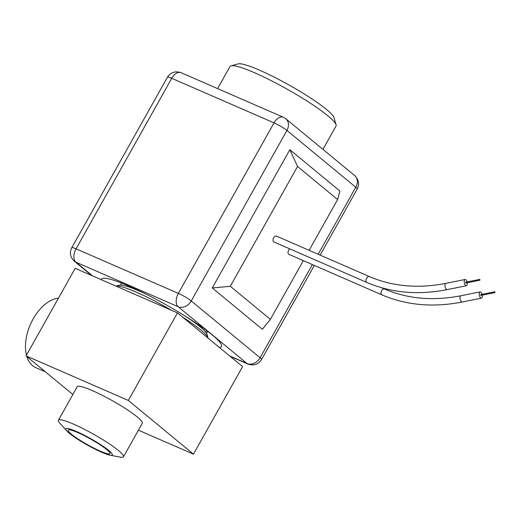 <?xml version="1.0" encoding="UTF-8"?>
<svg xmlns="http://www.w3.org/2000/svg" width="521" height="521" viewBox="0 0 521 521"><rect width="100%" height="100%" fill="white"/><g stroke="black" fill="none" stroke-linecap="round" stroke-linejoin="round"><path stroke-width="0.78" d="M101.321 279.712A68.792 9.28 29.3 0 1 101.484 279.191A68.792 9.28 29.3 0 1 146.844 294.547A68.792 9.28 29.3 0 1 212.229 334.964A68.792 9.28 29.3 0 1 221.471 346.524A68.792 9.28 29.3 0 1 219.393 347.455M322.929 149.384L336.038 126.023A60.794 8.199 -150.7 0 0 336.091 124.773A60.794 8.199 -150.7 0 0 327.872 115.805A60.794 8.199 -150.7 0 0 273.636 81.901A60.794 8.199 -150.7 0 0 231.037 65.822A60.794 8.199 -150.7 0 0 230.002 66.519L217.602 88.616M336.091 124.773L334.02 117.661A55.46 7.483 -150.7 0 0 326.524 109.488A55.46 7.483 -150.7 0 0 277.048 78.554A55.46 7.483 -150.7 0 0 238.188 63.888L231.037 65.822M146.323 294.287A50.661 6.832 -150.7 0 0 138.977 290.926A50.661 6.832 -150.7 0 0 119.452 285.176L116.007 286.114A53.331 7.19 29.3 0 1 136.43 292.196A53.331 7.19 29.3 0 1 171.285 310.19M381.548 287.722L384.426 288.979A3.198 1.902 -66.5 0 0 381.522 290.907A3.198 1.902 -66.5 0 0 381.6 294.678A3.198 1.902 -66.5 0 0 381.873 294.847L288.908 254.352A3.198 1.902 -66.5 0 1 288.634 254.183A3.198 1.902 -66.5 0 1 288.12 251.65A3.198 1.902 -66.5 0 1 289.761 248.875M369.402 276.586A3.198 1.902 -66.5 0 0 366.497 278.514A3.198 1.902 -66.5 0 0 366.576 282.284A3.198 1.902 -66.5 0 0 366.849 282.454L273.877 241.952A3.198 1.902 -66.5 0 1 273.603 241.783A3.198 1.902 -66.5 0 1 273.525 238.019A3.198 1.902 -66.5 0 1 276.436 236.085L369.402 276.586C392.573 286.517 418.057 288.771 445.852 283.359L465.09 279.49A3.198 1.394 -101.4 0 1 465.813 279.738A3.198 1.394 -101.4 0 1 466.992 281.939M482.185 295.173A3.198 1.394 -101.4 0 1 481.378 298.162A3.198 1.394 -101.4 0 1 480.655 297.921A3.198 1.394 -101.4 0 1 479.268 294.528A3.198 1.394 -101.4 0 1 480.121 291.89A3.198 1.394 -101.4 0 1 480.837 292.131A3.198 1.394 -101.4 0 1 482.023 294.332M467.161 282.779A3.198 1.394 -101.4 0 1 466.354 285.769A3.198 1.394 -101.4 0 1 465.631 285.528A3.198 1.394 -101.4 0 1 464.244 282.135A3.198 1.394 -101.4 0 1 465.09 279.49M26.877 356.566A37.33 22.162 113.5 0 0 32.582 365.67A37.33 22.162 113.5 0 0 35.773 367.637L45.353 371.805M58.456 298.136A37.33 22.162 113.5 0 0 33.155 318.95A37.33 22.162 113.5 0 0 26.473 355.127M66.844 430.958L59.837 423.228A37.33 5.034 29.3 0 1 58.398 420.258A37.33 5.034 29.3 0 1 73.422 424.068A37.33 5.034 29.3 0 1 107.73 442.785A37.33 5.034 29.3 0 1 123.503 456.8A37.33 5.034 29.3 0 1 120.221 457.112L109.977 455.159A26.662 3.595 29.3 0 1 101.588 452.215A26.662 3.595 29.3 0 1 66.844 430.958A26.662 3.595 29.3 0 1 76.548 431.557A26.662 3.595 29.3 0 1 104.643 447.357A26.662 3.595 29.3 0 1 109.977 455.159M123.503 456.8L142.311 423.286A37.33 5.034 -150.7 0 0 126.538 409.272A37.33 5.034 -150.7 0 0 92.224 390.561A37.33 5.034 -150.7 0 0 77.199 386.751L58.398 420.258M480.909 295.374L480.759 294.639M494.878 291.806L494.95 292.607L494.878 291.806M465.885 282.981L465.735 282.245M479.854 279.412L479.926 280.213L479.854 279.412M77.798 432.586A23.999 3.237 29.3 0 1 99.355 444.296A23.999 3.237 29.3 0 1 110.055 453.459A23.999 3.237 29.3 0 1 100.338 451.179A23.999 3.237 29.3 0 1 77.792 438.825A23.999 3.237 29.3 0 1 68.258 430.001A23.999 3.237 29.3 0 1 77.798 432.586M128.348 400.441L26.05 355.882L75.187 268.328L177.479 312.887L128.348 400.441L193.46 454.156L138.443 430.19M72.855 394.495L26.05 355.882M177.479 312.887L242.597 366.602L193.46 454.156M182.519 317.048A53.331 7.19 29.3 0 1 208.029 337.855A53.331 7.19 29.3 0 1 208.094 338.136M303.326 260.63L270.379 319.347L230.308 286.296L297.543 166.479L337.615 199.536L309.116 250.321M208.029 337.855L206.993 334.3A50.661 6.832 -150.7 0 0 185.222 316.117M230.308 286.296L212.262 287.95L262.35 329.265L270.379 319.347M337.615 199.536L339.926 191.025L289.839 149.709L297.543 166.479M212.262 287.95L289.839 149.709M205.665 332.092L206.55 330.522M127.293 286.439L127.762 285.599M381.873 294.847C406.367 305.313 433.12 307.709 462.134 302.024A3.198 1.394 -101.4 0 1 461.417 301.783A3.198 1.394 -101.4 0 1 460.03 298.39A3.198 1.394 -101.4 0 1 460.877 295.752L480.121 291.89M366.849 282.454C391.343 292.919 418.096 295.309 447.109 289.63A3.198 1.394 -101.4 0 1 446.386 289.389A3.198 1.394 -101.4 0 1 444.999 285.996A3.198 1.394 -101.4 0 1 445.852 283.359M229.741 355.999L247.058 363.541A10.667 8.46 -50.5 0 0 260.103 357.751A10.667 1.439 29.3 0 1 261.535 359.542C258.344 364.446 253.825 365.963 247.976 364.101A10.667 6.33 -66.5 0 1 247.058 363.541L178.189 306.732L75.89 262.174A10.667 8.46 129.5 0 1 74.275 261.184C70.172 257.074 69.339 252.594 71.761 247.735A10.667 1.439 29.3 0 1 76.053 248.823L178.351 293.382L274.033 122.878A10.667 6.33 -66.5 0 1 283.3 117.232L285.827 118.781A10.667 8.46 129.5 0 1 286.915 130.439L191.233 300.943A10.667 8.46 129.5 0 1 178.189 306.732A10.667 6.33 -66.5 0 1 178.351 293.382A10.667 1.439 29.3 0 1 191.233 300.943L260.103 357.751L312.385 264.577M320.135 255.121L357.217 189.038A10.667 1.439 -150.7 0 0 355.784 187.247L286.915 130.439A10.667 1.439 -150.7 0 0 274.033 122.878L171.735 78.319A10.667 6.33 -66.5 0 1 181.002 72.673L283.3 117.232M318.175 254.268L355.784 187.247A10.667 8.46 -50.5 0 0 354.703 175.59C358.806 179.699 359.64 184.18 357.217 189.038M92.504 275.87L75.89 262.174A10.667 6.33 113.5 0 1 76.053 248.823L171.735 78.319A10.667 1.439 -150.7 0 0 167.638 77.108A10.667 1.439 29.3 0 0 167.443 77.232C170.634 72.328 175.154 70.81 181.002 72.673M462.134 302.024L481.378 298.162M447.109 289.63L466.354 285.769M480.831 295.446L494.95 292.607M465.807 283.046L479.926 280.213M465.637 282.213L479.756 279.38M480.662 294.606L494.781 291.773M384.426 288.979C407.598 298.911 433.081 301.171 460.877 295.752M261.535 359.542L314.345 265.43M207.658 331.356L206.55 333.336M121.621 283.072L120.514 285.052M354.703 175.59L285.827 118.781M71.761 247.735L167.443 77.232M230.165 356.344L247.976 364.101M74.275 261.184L91.618 275.485"/></g></svg>
